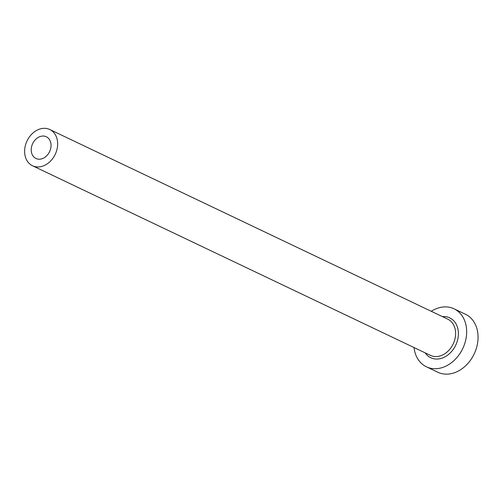 <?xml version="1.0" encoding="UTF-8"?>
<svg xmlns="http://www.w3.org/2000/svg" width="503" height="503" viewBox="0 0 503 503"><rect width="100%" height="100%" fill="white"/><g stroke="black" fill="none" stroke-linecap="round" stroke-linejoin="round"><path stroke-width="0.75" d="M45.616 136.47A12.041 9.362 -64.5 0 0 32.481 144.04A12.041 9.362 -64.5 0 0 35.952 158.502A12.041 9.362 -64.5 0 0 36.644 158.791A12.041 9.362 -64.5 0 0 49.784 151.214A12.041 9.362 -64.5 0 0 46.314 136.759A12.041 9.362 -64.5 0 0 45.616 136.47M33.657 166.229A20.07 15.599 -64.5 0 0 55.55 153.61A20.07 15.599 -64.5 0 0 49.766 129.51A20.07 15.599 -64.5 0 0 48.609 129.032A20.07 15.599 -64.5 0 0 26.716 141.651A20.07 15.599 -64.5 0 0 32.5 165.751A20.07 15.599 -64.5 0 0 33.657 166.229M414.013 347.542A32.117 24.955 -64.5 0 0 426.418 366.794A32.117 24.955 -64.5 0 0 428.267 367.561A32.117 24.955 -64.5 0 0 463.301 347.366A32.117 24.955 -64.5 0 0 454.046 308.811A32.117 24.955 -64.5 0 0 452.197 308.043A32.117 24.955 -64.5 0 0 431.278 311.3M426.418 366.794L437.824 372.226A32.117 24.955 -64.5 0 0 439.672 372.993A32.117 24.955 -64.5 0 0 474.7 352.798A32.117 24.955 -64.5 0 0 465.451 314.243L454.046 308.811M442.414 316.607A22.075 17.159 115.5 0 1 448.456 317.343A22.075 17.159 115.5 0 1 456.435 343.562A22.075 17.159 115.5 0 1 432.008 358.262A22.075 17.159 115.5 0 1 425.148 352.848M32.5 165.751L430.461 355.376A20.07 15.599 -64.5 0 0 431.618 355.86A20.07 15.599 -64.5 0 0 453.511 343.235A20.07 15.599 -64.5 0 0 447.727 319.141L49.766 129.51"/></g></svg>
